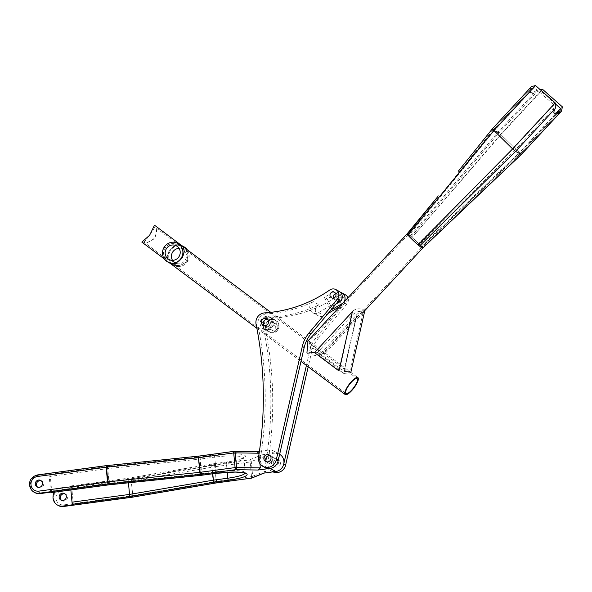 <?xml version="1.0" encoding="UTF-8"?>
<svg xmlns="http://www.w3.org/2000/svg" width="592" height="592" viewBox="0 0 592 592"><rect width="100%" height="100%" fill="white"/><g stroke="black" fill="none" stroke-linecap="round" stroke-linejoin="round"><path stroke-width="0.44" stroke-dasharray="2.96 2.22" d="M261.035 321.56L265.038 317.253L271.284 317.793L273.615 325.267L269.819 329.685L264.698 329.766L261.035 321.56L265.586 324.061L267.917 331.542L274.044 332.112L278.166 327.768L274.51 319.562L269.478 319.591L265.586 324.061M185.215 249.772L182.499 257.749C178.236 262.582 175.424 264.898 174.063 264.705L174.063 264.705C176.749 266.237 180.442 265.667 185.141 262.989C188.641 257.587 188.663 253.184 185.215 249.772L357.154 378.643M345.217 394.472L326.436 380.397L327.176 379.391A9.317 2.657 -53.1 0 1 326.932 379.28L326.125 380.227M141.843 242.113L147.726 242.476L154.934 238.191L156.769 230.421L154.49 225.189M143.701 241.95L143.693 241.936C144.3 243.157 155.363 226.988 154.852 227.01L177.57 244.045C176.098 243.808 173.19 246.309 168.838 251.533L166.426 258.978L143.693 241.936C145.787 242.986 148.947 242.195 153.187 239.582C156.961 234.24 157.516 230.044 154.852 227.01M531.431 86.654L530.898 87.416A15.518 4.314 134 0 0 530.262 92.285A15.518 4.314 134 0 0 536.53 90.509L539.763 89.266M555.784 104.251L540.829 91.027L537.425 91.301A15.518 4.314 -46 0 1 531.157 93.077A15.518 4.314 -46 0 1 531.794 88.208L493.173 129.803L408.28 235.202L408.043 234.669L309.046 341.577L308.891 346.919L324.187 352.662L318.703 353.409L309.749 341.554L309.046 341.577M540.829 91.027L500.625 134.436L498.871 132.934L493.602 130.329L493.24 129.84L531.794 88.208L534.258 87.409L553.927 104.806L554.149 107.966A15.518 4.314 134 0 0 553.513 112.843A15.518 4.314 134 0 0 554.06 113.131M521.189 154.497L500.936 134.613L498.013 132.105L492.27 128.945M412.025 237.547A9.317 0.673 -137.2 0 1 419.499 244.563A9.346 0.681 -137.2 0 1 421.075 246.294A9.317 0.673 -137.2 0 1 421.474 246.805C422.214 247.863 421.304 247.36 418.736 245.295A9.317 0.673 -137.2 0 1 417.737 244.459A9.317 0.673 -137.2 0 1 410.263 237.444A9.346 0.673 -137.2 0 1 408.687 235.712A9.317 0.673 -137.2 0 1 408.28 235.202C407.577 234.114 408.495 234.617 411.026 236.711A9.317 0.673 -137.2 0 1 412.025 237.547L500.625 134.436L519.51 152.677L556.413 112.828M559.78 111.067L520.331 153.668L519.51 152.677L421.075 246.294M460.206 210.315L421.719 247.338L421.474 246.805L520.331 153.668L520.005 153.136M520.331 153.668L514.7 150.568L554.149 107.966M553.927 104.806L512.946 149.066L514.7 150.568L418.736 245.295M417.737 244.459L512.946 149.066L494.054 130.825L534.258 87.409M493.602 130.329L494.054 130.825L408.687 235.712M562.4 106.871L519.828 152.854L421.844 246.931A10.56 0.762 42.8 0 0 414.629 239.738A10.582 0.77 42.8 0 0 412.076 237.466A10.56 0.762 42.8 0 0 410.286 235.949L410.278 235.949A10.552 0.992 44.2 0 0 408.798 234.78C407.392 233.685 406.904 233.537 407.333 234.328M458.186 171.354L492.381 129.012L530.898 87.416M460.169 212.069L422.429 247.678A10.56 0.762 42.8 0 0 421.844 246.931M422.644 248.166L422.429 247.678M184.038 246.842A10.56 10.116 -61.2 0 0 169.904 251.563A10.56 10.116 -61.2 0 0 173.856 265.349A10.56 10.116 -61.2 0 0 187.99 260.628A10.56 10.116 -61.2 0 0 187.331 249.802M172.531 260.339A7.763 7.437 -61.2 0 0 185.814 258.956A7.763 7.437 -61.2 0 0 179.102 248.403M166.426 258.978C162.807 255.396 162.992 250.853 166.981 245.354C171.798 243.06 175.328 242.624 177.57 244.045M260.495 321.264A6.83 6.549 118.8 0 1 270.078 317.127A6.83 6.549 118.8 0 1 273.075 324.964A6.83 6.549 118.8 0 1 263.492 329.1A6.83 6.549 118.8 0 1 260.495 321.264M267.895 319.562A3.73 3.567 118.8 0 1 270.085 324.49A3.73 3.567 118.8 0 1 264.136 325.711A3.73 3.567 -61.2 0 0 270.218 324.127A3.73 3.567 -61.2 0 0 267.562 319.48A3.73 3.567 118.8 0 1 267.895 319.562M326.858 379.22L345.92 393.51M345.78 393.34L327.176 379.391M274.459 319.702A6.83 6.549 -61.2 0 0 269.123 332.201A6.83 6.549 -61.2 0 0 278.462 328.73A6.83 6.549 -61.2 0 0 274.459 319.702M273.526 322.662A3.73 3.567 -61.2 0 0 270.618 329.478A3.73 3.567 -61.2 0 0 275.717 327.583A3.73 3.567 -61.2 0 0 273.526 322.662M181.825 245.68L175.942 245.251L170.378 249.765A7.563 3.596 -55 0 0 169.393 251.282C166.885 256.366 166.944 260.236 169.586 262.892L164.302 258.941M182.047 245.858C187.368 249.757 189.181 254.59 187.479 260.347A7.541 6.63 -49.7 0 1 186.391 262.152L179.457 265.69L171.081 263.825L169.586 262.892C164.184 258.719 162.371 253.887 164.154 248.396A7.57 6.653 -49.7 0 1 165.057 246.842L171.991 243.075L180.553 244.925M169.586 262.892L170.37 263.433M317.497 352.469L351.907 315.314C356.258 311.592 359.899 310.504 362.837 312.065L355.977 317.556L321.567 354.712L343.804 371.376L349.717 371.717L339.734 369.134L317.497 352.469A17.96 2.879 -3.9 0 0 314.515 352.588L325.097 353.054L325.134 353.468L312.287 356.125A18.359 4.381 83.8 0 0 311.747 350.849L308.787 340.837L307.973 340.911M273.748 319.317C271.084 318.748 268.783 319.791 266.837 322.455L265.445 327.591L268.346 331.772L269.671 332.334C272.697 333.17 275.243 332.497 277.315 330.299L278.484 324.668L274.932 319.798L273.748 319.317M261.893 319.029L270.855 317.556L273.297 325.089A5.942 3.944 124.4 0 1 272.364 326.873L264.269 329.529L260.717 321.382A5.883 5.661 -45.9 0 1 261.893 319.029M339.349 299.996A6.209 5.942 118.8 0 1 337.692 301.402L318.629 312.591A6.246 5.987 118.8 0 1 310.319 310.149A6.246 5.987 118.8 0 1 313.36 301.668L318.992 304.769A129.796 124.32 118.8 0 1 272.202 317.001L274.074 318.03A9.317 8.924 -61.2 0 0 265.46 329.426L263.581 328.397A9.317 8.924 118.8 0 1 272.202 317.001M339.246 291.427A6.216 5.95 -61.2 0 0 333 291.819L329.714 290.013M336.004 303.992L329.788 307.64L324.29 297.384A129.796 124.32 -61.2 0 0 333 291.819M333.451 298.079A3.108 2.975 -61.2 0 0 339.112 297.709A3.108 2.975 -61.2 0 0 335.775 293.847M345.351 294.779A6.216 5.95 -61.2 0 0 339.098 295.179L335.812 293.366A6.216 5.95 118.8 0 1 340.541 292.404M339.749 306.597L343.323 304.503A6.209 5.942 -61.2 0 0 344.981 303.097L316.55 337.048L318.429 338.076A31.065 29.755 -61.2 0 0 311.695 351.604L308.203 366.796M318.429 338.076L346.86 304.125A6.216 5.95 -61.2 0 0 347.941 297.746M273.001 471.876A9.317 8.924 118.8 0 1 272.335 471.543A9.317 8.924 118.8 0 1 267.924 462.204A367.891 352.373 -61.2 0 0 265.46 329.426M274.074 318.03A129.796 124.32 -61.2 0 0 339.098 295.179M270.862 326.236A3.73 3.567 -61.2 0 0 272.498 330.514A3.73 3.567 -61.2 0 0 277.722 328.257A3.73 3.567 -61.2 0 0 276.094 323.979A3.73 3.567 -61.2 0 0 270.862 326.236M273.393 462.367A3.73 3.567 -61.2 0 0 275.028 466.644A3.73 3.567 -61.2 0 0 280.253 464.387A3.73 3.567 -61.2 0 0 278.617 460.117A3.73 3.567 -61.2 0 0 273.393 462.367M339.497 299.382A3.108 2.975 -61.2 0 0 340.859 302.941A3.108 2.975 -61.2 0 0 345.21 301.062A3.108 2.975 -61.2 0 0 343.848 297.502A3.108 2.975 -61.2 0 0 339.497 299.382M335.812 293.366A129.796 124.32 118.8 0 1 327.11 298.938L324.29 297.384M264.691 312.872L266.57 313.901A129.796 124.32 -61.2 0 0 313.36 301.668M327.11 298.938L332.23 308.499M340.489 301.069A3.108 2.975 118.8 0 1 336.212 297.576A3.108 2.975 118.8 0 1 342.072 298.19M318.992 304.769A6.246 5.987 -61.2 0 0 318.385 315.825A6.246 5.987 -61.2 0 0 324.253 315.691L328.094 313.434M329.788 307.64L331.949 308.832M263.581 328.397A367.891 352.373 118.8 0 1 266.052 461.168A9.317 8.924 -61.2 0 0 270.455 470.514A9.317 8.924 -61.2 0 0 275.754 471.506M306.404 365.442L309.823 350.568A31.058 29.748 118.8 0 1 316.55 337.048M268.983 325.2A3.73 3.567 118.8 0 1 274.214 322.943A3.73 3.567 118.8 0 1 275.85 327.221A3.73 3.567 118.8 0 1 270.618 329.478A3.73 3.567 118.8 0 1 268.983 325.2M271.513 461.338A3.73 3.567 118.8 0 1 276.745 459.081A3.73 3.567 118.8 0 1 278.381 463.358A3.73 3.567 118.8 0 1 273.149 465.615A3.73 3.567 118.8 0 1 271.513 461.338M264.824 467.414A9.317 8.924 118.8 0 1 260.421 458.067A367.891 352.373 -61.2 0 0 257.949 325.297L256.077 324.268M266.57 313.901A9.317 8.924 -61.2 0 0 257.949 325.297M272.749 460.258A3.73 3.567 -61.2 0 0 270.093 455.618A3.73 3.567 118.8 0 1 272.616 460.613A3.73 3.567 118.8 0 1 267.517 462.515A3.73 3.567 -61.2 0 0 272.749 460.258M266.666 461.849A3.73 3.567 -61.2 0 0 267.517 462.515A3.73 3.567 118.8 0 1 266.666 461.849M321.567 354.712A17.893 2.864 -3.9 0 1 319.206 355.17L357.065 314.293C360.55 311.362 363.066 310.164 364.62 310.696L364.805 310.608M364.62 310.696C367.018 311.496 357.746 305.45 352.373 311.71M362.837 312.065L363.074 312.495L364.798 310.637M338.979 370.925L350.619 372.19L350.797 372.597L343.671 373.508L319.206 355.17M215.925 473.311A1.865 0.437 82.3 0 0 216.08 471.757L214.704 457.12L200.274 459.066A1.865 0.437 82.3 0 0 199.63 456.98L214.067 455.033A25.16 4.181 -5.4 0 1 244.637 455.241A25.16 4.181 -5.4 0 1 226.736 461.997A1.865 0.437 82.3 0 0 226.655 461.982A1.865 0.437 82.3 0 0 226.44 463.573A23.295 3.87 174.6 0 0 243.763 458.171A23.295 3.87 174.6 0 0 214.704 457.12A1.865 0.437 82.3 0 0 214.067 455.033M259.03 453.946L259.932 463.61M251.297 478.21L251.748 478.084A1.865 1.606 67.9 0 0 252.68 476.36L251.311 461.716A1.865 1.606 68 0 0 249.498 459.895L261.975 454.834L264.594 456.336L250.142 461.982A1.865 0.437 82.3 0 0 249.498 459.895L214.541 464.609A3.722 0.622 -5.4 0 0 213.897 464.705L130.529 478.891L61.864 488.156L61.161 487.771L71.639 486.358L70.936 485.973A1.865 0.437 82.3 0 0 70.855 485.951A1.865 0.437 82.3 0 0 70.633 487.542L70.862 489.969M279.639 454.301A9.317 8.924 -61.2 0 0 279.439 454.182A9.317 8.924 -61.2 0 0 274.089 453.198L268.457 450.098A9.317 8.924 118.8 0 1 273.807 451.082A9.317 8.924 118.8 0 1 278.099 461.02M268.457 450.098L259.422 451.319M256.588 451.703L233.87 451.393M263.692 473.134L264.483 472.919L265.963 470.973L264.594 456.336M261.975 454.834L274.089 453.198M276.042 458.793A3.73 3.567 -61.2 0 0 273.149 465.615A3.73 3.567 -61.2 0 0 278.247 463.714A3.73 3.567 -61.2 0 0 276.042 458.793M51.526 492.551A1.865 0.437 82.3 0 0 51.674 490.997L50.298 476.36A1.865 0.437 82.3 0 0 49.661 474.273L48.958 473.881L38.48 475.295L37.777 474.91A9.317 8.924 -61.2 0 0 29.822 482.436A9.317 8.924 -61.2 0 0 34.136 492.218M70.936 485.973L128.619 478.188L212.306 463.95A1.865 0.437 82.3 0 0 212.225 463.928L212.225 463.928A1.865 0.437 82.3 0 0 212.003 465.519L226.44 463.573L227.254 472.261M265.963 470.973L251.511 476.619L250.142 461.982L215.185 466.696A1.865 0.437 82.3 0 0 214.541 464.609M251.348 478.181A1.865 0.437 82.3 0 0 251.511 476.619L216.554 481.333L214.859 466.748A1.865 0.755 80.3 0 0 213.897 464.705M226.736 461.997L212.306 463.95A1.865 0.755 80.3 0 0 212.158 463.943A1.865 0.755 80.3 0 0 211.684 465.571L212.78 473.763M201.495 475.258A1.865 0.437 82.3 0 0 201.643 473.704L200.274 459.066L199.63 456.98L107.692 466.452A3.722 0.622 174.6 0 0 107.019 466.533L49.661 474.273M215.88 482.961A1.865 0.755 80.3 0 0 216.235 481.385L214.859 466.748L131.491 480.933A1.865 0.755 80.3 0 0 130.529 478.891A1.865 0.437 82.3 0 1 131.172 480.978L62.508 490.25A1.865 0.437 82.3 0 0 61.864 488.156A9.317 8.924 118.8 0 0 53.909 495.689A9.317 8.924 118.8 0 0 58.231 505.472M128.619 478.188A1.865 0.599 81.4 0 0 128.516 478.173A1.865 0.599 81.4 0 0 128.508 478.173A1.865 0.599 81.4 0 0 128.161 479.779L128.442 482.813M70.855 485.951L128.516 478.173L212.225 463.928L226.655 461.982C233.5 461.124 238.998 459.806 243.157 458.03L243.911 457.52L245.14 472.808A23.295 3.87 -5.4 0 0 216.08 471.757L201.31 473.748L199.933 459.103L107.996 468.575L107.692 466.452M201.376 475.287L201.31 473.748L109.365 483.22L107.655 468.62A1.865 0.437 82.3 0 0 107.019 466.533M132.519 497.147A1.865 0.762 80.3 0 0 132.867 495.571L131.172 480.978L132.867 495.571L216.554 481.333A1.865 0.437 82.3 0 1 216.406 482.887M50.668 492.181L48.958 473.881M34.847 492.611A9.317 8.924 118.8 0 1 30.525 482.828A9.317 8.924 118.8 0 1 38.48 475.295M37.703 487.238A3.73 3.567 -61.2 0 0 43.357 485.714A3.73 3.567 -61.2 0 0 41.233 480.815M61.161 487.771A9.317 8.924 -61.2 0 0 54.457 492.181M71.639 486.358L73.356 504.658M132.342 497.206A1.865 0.437 82.3 0 0 132.541 495.622L63.877 504.887A7.452 7.141 118.8 0 1 56.011 498.538A7.452 7.141 118.8 0 1 62.508 490.25M61.561 500.358A3.73 3.567 -61.2 0 0 67.214 498.834A3.73 3.567 -61.2 0 0 65.09 493.935M273.615 325.267L278.166 327.768M542.723 89.481L500.936 134.613L412.076 237.466M410.286 235.949L498.013 132.105L536.53 90.509M411.026 236.711L498.871 132.934L537.425 91.301M493.24 129.84L440.766 194.923M342.243 303.903L343.323 304.503M344.981 303.097L346.86 304.125M318.629 312.591L324.253 315.691M311.695 351.604L309.823 350.568M266.052 461.168L267.924 462.204M258.541 457.039L260.421 458.067M355.977 317.556L343.804 371.376M339.734 369.134L351.907 315.314M343.671 373.508L357.065 314.293M245.399 473.422L245.14 472.808A23.295 3.87 -5.4 0 1 245.044 473.23M70.633 487.542L128.161 479.779L211.684 465.571L212.454 473.807M109.439 484.744L109.365 483.22L51.674 490.997M108.876 484.811A1.865 0.437 82.3 0 0 109.032 483.257L107.655 468.62L50.298 476.36M63.729 506.441A1.865 0.437 82.3 0 0 63.877 504.887M271.284 317.786L274.503 319.562M264.698 329.766L267.917 331.535M530.262 92.285L531.157 93.077M553.513 112.843L554.408 113.634M460.724 209.827L520.427 153.676L560.18 110.741M437.762 196.648L438.546 195.678M408.043 234.676L440.322 195.471M459.259 212.928L456.617 215.421M309.749 341.554L324.135 352.336M266.703 318.814L276.094 323.979M263.114 325.348L272.498 330.514M174.055 264.698L326.917 379.265M182.691 249.291L176.431 245.85M175.202 262.9L168.949 259.459M171.081 263.825L173.856 265.349M363.118 312.443L349.139 327.539M348.673 328.042L325.134 353.468M421.719 247.33L324.187 352.662M270.773 312.347L307.122 339.586M308.351 340.504L308.787 340.837M325.097 353.054L357.901 377.644M256.869 328.323L300.995 361.386M268.346 331.772L269.123 332.201M274.932 319.798L275.709 320.228M263.492 329.1L264.269 329.529M270.078 317.127L270.855 317.556M312.754 312.724L318.385 315.825M272.335 471.543L270.455 470.514M331.468 297.783L334.754 299.589M334.465 292.337L337.751 294.143M340.859 302.941L337.573 301.136M343.848 297.502L340.563 295.697M275.028 466.644L265.645 461.486M278.617 460.117L269.234 454.952M349.717 371.717L363.133 312.398M349.576 371.406L350.619 372.19M273.807 451.082L279.439 454.182M264.106 473.075L264.483 472.919M60.939 500.092L62.116 500.736M64.535 493.558L65.712 494.202M40.678 480.438L41.854 481.081M37.089 486.972L38.258 487.616"/><path stroke-width="0.89" d="M326.214 380.293A10.56 3.004 -53.1 0 1 326.17 380.264A10.56 3.004 -53.1 0 1 326.125 380.227L345.188 394.516A10.56 3.004 -53.1 0 1 349.095 384.386A10.56 3.004 -53.1 0 1 357.901 377.644A10.56 3.004 -53.1 0 1 354.038 387.812A10.56 3.004 -53.1 0 1 345.499 394.686L345.217 394.472M177.778 243.401A10.56 10.116 118.8 0 1 181.737 257.187A10.56 10.116 118.8 0 1 167.603 261.908A10.56 10.116 118.8 0 1 163.644 248.122A10.56 10.116 118.8 0 1 177.778 243.401L181.825 245.68L154.49 225.189L149.621 235.268L141.843 242.113M539.763 89.266L542.723 89.481L562.4 106.871L561.468 111.185L560.668 111.858A15.518 4.314 -46 0 1 554.408 113.634A15.518 4.314 -46 0 1 555.037 108.758C555.977 107.145 556.036 105.191 555.207 102.919L535.531 85.522L531.431 86.654L492.27 128.945L458.186 171.354M554.06 113.131A15.518 4.314 134 0 0 559.78 111.067L560.498 108.417L555.784 104.251M559.78 111.067L560.18 110.741M492.381 129.012L512.628 148.895L515.558 151.397L521.352 154.497M437.762 196.648L407.141 233.818L407.333 234.328L435.542 199.4M407.333 234.328A10.56 0.762 42.8 0 0 407.918 235.076L493.743 130.654L535.531 85.522M407.918 235.076A10.56 0.762 42.8 0 0 415.133 242.269A10.589 0.762 42.8 0 0 418.004 244.822L512.628 148.895L555.207 102.919M560.668 111.858L521.189 154.497L422.636 248.174L363.118 312.443M418.004 244.822A10.56 0.762 42.8 0 0 419.476 246.057L515.558 151.397L555.037 108.758M419.476 246.057L419.484 246.065A10.552 0.533 41.4 0 0 420.964 247.227C422.399 248.285 422.888 248.433 422.429 247.678M187.331 249.802A10.56 10.116 -61.2 0 0 184.038 246.842L181.559 245.48M179.102 248.403A7.763 7.437 -61.2 0 0 172.531 260.339M170.37 260.051A7.763 7.437 118.8 0 1 165.819 249.794A7.763 7.437 118.8 0 1 176.431 245.85A7.763 7.437 118.8 0 1 170.37 260.051M345.188 394.516L345.92 393.51A9.317 2.657 -53.1 0 1 349.495 384.43A9.317 2.657 -53.1 0 1 357.139 378.628A9.317 2.657 -53.1 0 1 357.154 378.643A9.317 2.657 -53.1 0 1 353.986 387.286A9.317 2.657 -53.1 0 1 346.239 393.68L345.499 394.686M264.136 325.711A3.73 3.567 118.8 0 1 267.562 319.48A3.73 3.567 -61.2 0 0 264.136 325.711M346.239 393.68L345.78 393.34M167.603 261.908L170.37 263.433L175.424 263.595L181.441 258.726A7.592 3.611 -55 0 0 182.24 257.468C184.763 252.407 184.697 248.536 182.047 245.858L270.773 312.347M407.141 233.818L307.973 340.911L306.945 352.795L307.426 353.158A23.088 3.693 -3.9 0 1 312.887 352.684L314.515 352.588L338.979 370.925L352.373 311.71L314.515 352.588M310.918 333.947A31.058 29.748 -61.2 0 0 304.192 347.474L302.312 346.438L276.212 460.021A9.317 8.924 -61.2 0 1 262.944 466.385A9.317 8.924 -61.2 0 1 258.541 457.039A367.891 352.373 118.8 0 0 256.077 324.268A9.317 8.924 118.8 0 1 264.691 312.872A129.796 124.32 118.8 0 0 329.714 290.013A6.216 5.95 118.8 0 1 337.47 298.967L309.039 332.919L310.918 333.947L339.349 299.996L337.47 298.967M338.017 301.587L339.098 302.179A6.216 5.95 -61.2 0 0 339.246 291.427L335.96 289.614M339.098 302.179L336.004 303.992M335.775 293.847A3.108 2.975 -61.2 0 0 333.451 298.079M347.941 297.746A6.216 5.95 -61.2 0 0 345.351 294.779L342.065 292.973A6.216 5.95 118.8 0 1 341.917 303.726L342.243 303.903M340.541 292.404A6.216 5.95 118.8 0 1 342.065 292.973M308.203 366.796L285.596 465.179A9.317 8.924 118.8 0 1 273.001 471.876M332.23 308.499L332.6 309.187L341.917 303.726M342.072 298.19A3.108 2.975 118.8 0 1 340.489 301.069M302.312 346.438A31.065 29.755 118.8 0 1 309.039 332.919M268.339 323.091A3.73 3.567 118.8 0 1 263.114 325.348A3.73 3.567 118.8 0 1 261.479 321.071A3.73 3.567 118.8 0 1 266.703 318.814A3.73 3.567 118.8 0 1 268.339 323.091M270.87 459.229A3.73 3.567 118.8 0 1 265.645 461.486A3.73 3.567 118.8 0 1 264.01 457.209A3.73 3.567 118.8 0 1 269.234 454.952A3.73 3.567 118.8 0 1 270.87 459.229M335.827 295.904A3.108 2.975 118.8 0 1 331.468 297.783A3.108 2.975 118.8 0 1 330.107 294.217A3.108 2.975 118.8 0 1 334.465 292.337A3.108 2.975 118.8 0 1 335.827 295.904M328.094 313.434L339.749 306.597M331.949 308.832L332.6 309.187M275.754 471.506A9.317 8.924 -61.2 0 0 283.723 464.15L306.404 365.442M304.192 347.474L278.092 461.05A9.317 8.924 118.8 0 1 264.824 467.414L262.944 466.385M270.093 455.618A3.73 3.567 -61.2 0 0 266.666 461.849A3.73 3.567 118.8 0 1 270.093 455.618M258.963 453.235L256.832 451.703L234.217 451.341A1.865 1.014 91 0 1 235.187 452.85L258.963 453.235L259.03 453.946M233.87 451.393L199.06 456.092A1.865 0.437 82.3 0 0 198.979 456.077L233.936 451.356A1.865 0.437 82.3 0 1 234.018 451.37A1.865 1.014 91 0 1 234.217 451.341L233.936 451.356A1.865 0.437 82.3 0 0 233.714 452.947L235.187 452.85L236.563 467.488A1.865 1.014 90.9 0 1 235.727 469.671L258.06 470.033L270.174 468.398L275.805 471.498A9.317 8.924 -61.2 0 0 283.738 464.091A9.317 8.924 -61.2 0 0 279.639 454.301M259.932 463.61L260.332 467.872L258.06 470.033M278.099 461.02A9.317 8.924 118.8 0 1 270.174 468.398M259.422 451.319L256.588 451.703M106.412 465.63A1.865 0.437 82.3 0 0 106.36 465.623A1.865 0.437 82.3 0 0 106.146 467.214L107.515 481.851L108.158 483.945L39.494 493.21L40.197 493.595L50.668 492.181L51.378 492.566A1.865 0.437 82.3 0 0 51.452 492.588A1.865 0.437 82.3 0 0 51.526 492.551M70.862 489.969L72.009 502.179A1.865 0.437 82.3 0 0 72.646 504.273L73.356 504.658L62.878 506.071L63.581 506.456L132.245 497.191A1.865 0.762 80.3 0 0 132.386 497.199A1.865 0.762 80.3 0 0 132.519 497.147M275.805 471.498L263.692 473.134L251.215 478.188A1.865 1.606 67.9 0 0 251.748 478.084L264.106 473.075M198.912 456.114A3.722 0.622 -5.4 0 1 198.379 456.173L198.979 456.077A1.865 0.437 82.3 0 0 198.757 457.66L233.714 452.947L235.091 467.584L260.332 467.872M215.614 483.005A1.865 0.755 80.3 0 0 215.754 483.013L132.327 497.206A1.865 0.437 82.3 0 1 132.245 497.191L215.614 483.005A3.722 0.622 174.6 0 1 216.258 482.909L251.215 478.188A1.865 0.437 82.3 0 0 251.297 478.21L251.297 478.21A1.865 0.437 82.3 0 0 251.348 478.181M198.35 456.173L106.442 465.645L198.364 456.151L200.133 472.305L235.091 467.584A1.865 0.437 82.3 0 0 235.727 469.671L200.769 474.392A3.722 0.622 174.6 0 1 200.096 474.473L108.158 483.945A1.865 0.437 82.3 0 1 107.515 481.851L38.85 491.123A1.865 0.437 82.3 0 0 39.494 493.21A9.317 8.924 -61.2 0 1 34.144 492.226A9.317 8.924 -61.2 0 0 34.144 492.226L34.847 492.611A9.317 8.924 118.8 0 0 40.197 493.595M106.294 465.667L37.777 474.91A1.865 0.437 82.3 0 0 37.703 474.895L106.36 465.623L106.479 467.177L198.424 457.705L200.096 474.473M212.454 473.807L213.379 480.156A1.865 0.437 82.3 0 0 214.015 482.243L228.453 480.297A25.16 4.181 174.6 0 0 246.353 473.541A25.16 4.181 174.6 0 0 215.777 473.326L201.347 475.28A1.865 0.437 82.3 0 0 201.428 475.295A1.865 0.437 82.3 0 0 201.495 475.258M128.442 482.813L129.53 494.416A1.865 0.599 81.4 0 0 130.336 496.488L214.015 482.243A1.865 0.755 80.3 0 1 213.053 480.208L129.53 494.416L72.009 502.179M51.378 492.566L108.728 484.826A3.722 0.622 -5.4 0 1 109.409 484.752L201.376 475.287M34.136 492.218C28.327 489.207 26.544 477.655 37.703 474.895A1.865 0.437 82.3 0 0 37.481 476.479L106.479 467.177L107.855 481.814L200.133 472.305A1.865 0.437 82.3 0 0 200.769 474.392M41.233 480.815A3.73 3.567 -61.2 0 0 37.703 487.238M54.457 492.181A9.317 8.924 -61.2 0 0 57.528 505.087A9.317 8.924 -61.2 0 0 62.878 506.071M61.642 500.381A3.73 3.567 118.8 0 1 59.437 495.46A3.73 3.567 118.8 0 1 64.535 493.558A3.73 3.567 118.8 0 1 61.642 500.381M63.729 506.441A1.865 0.437 82.3 0 1 63.662 506.478C60.961 506.552 59.156 506.219 58.238 505.479A9.317 8.924 118.8 0 0 63.581 506.456A1.865 0.437 82.3 0 0 63.662 506.478L132.319 497.206A1.865 0.437 82.3 0 0 132.342 497.206M65.09 493.935A3.73 3.567 -61.2 0 0 61.561 500.358M39.982 480.149A3.73 3.567 118.8 0 1 42.187 485.07A3.73 3.567 118.8 0 1 37.089 486.972A3.73 3.567 118.8 0 1 39.982 480.149M212.78 473.763L213.379 480.156L227.809 478.21L227.254 472.261M556.413 112.828L560.498 108.417M283.723 464.15L285.596 465.179M276.212 460.021L278.092 461.05M245.044 473.23A23.295 3.87 -5.4 0 1 227.809 478.21A1.865 0.437 82.3 0 0 228.453 480.297M130.336 496.488L72.646 504.273M251.748 478.084L215.754 483.013A1.865 0.755 80.3 0 0 215.88 482.961M58.238 505.479A9.317 8.924 118.8 0 1 58.231 505.472L57.528 505.087M37.481 476.479A7.452 7.141 -61.2 0 0 30.984 484.767A7.452 7.141 -61.2 0 0 38.85 491.123M459.259 212.928L521.345 154.505L561.416 111.237M141.821 242.091L164.302 258.941M349.139 327.539L348.673 328.042M307.122 339.586L308.351 340.504M170.074 263.27L256.869 328.323M300.995 361.386L326.17 380.264M350.79 372.597L364.813 310.608M51.452 492.588L109.424 484.774L201.369 475.302L215.858 473.348L235.113 472.076C248.307 472.734 244.622 473.674 245.399 473.422L245.14 472.808"/></g></svg>
